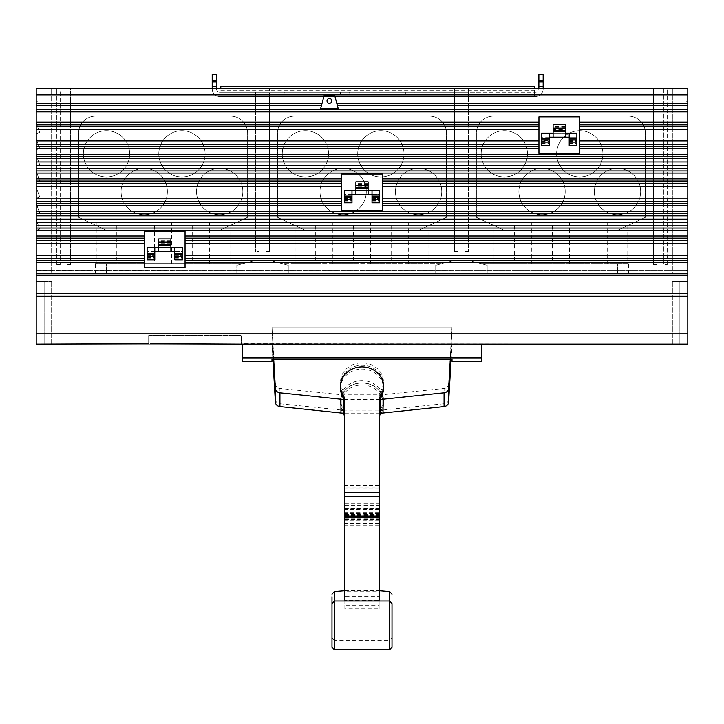 <?xml version="1.0" encoding="UTF-8"?>
<svg xmlns="http://www.w3.org/2000/svg" width="724" height="724" viewBox="0 0 724 724"><rect width="100%" height="100%" fill="white"/><g stroke="black" fill="none" stroke-linecap="round" stroke-linejoin="round"><path stroke-width="0.54" stroke-dasharray="3.62 2.71" d="M331.99 596.73L331.99 635.201M392.01 635.201L392.01 637.744L389.693 640.306L389.693 601.029L389.693 649.718M331.99 605.626L331.99 603.59M392.01 603.59L392.01 605.626M392.01 645.12L392.01 647.166M344.85 590.829L379.15 590.829L379.15 591.77L344.85 591.77L344.85 393.177L344.85 608.884L379.15 608.884L379.15 605.201L344.85 605.201M383.43 381.82L383.43 384.236A21.43 18.924 180 0 0 362 365.312A21.43 18.924 180 0 0 340.57 384.236L340.57 381.82A21.43 18.924 180 0 1 362 362.896A21.43 18.924 180 0 1 383.43 381.82A21.43 18.924 180 0 1 379.15 393.177L379.15 590.829M379.15 591.77L379.15 487.931L344.85 487.931L344.85 591.77M344.85 608.884L344.85 416.083M379.15 393.177L379.15 608.884M379.15 605.201L379.15 416.083M379.15 600.486L379.15 410.888L379.15 600.486L344.85 600.486L344.85 596.603L379.15 596.603M340.57 401.947L340.57 399.53A21.43 18.924 0 0 1 362 380.607A21.43 18.924 0 0 1 383.43 399.53L383.43 401.947A21.43 18.924 0 0 0 362 383.023A21.43 18.924 0 0 0 340.57 401.947A21.43 18.924 0 0 0 344.85 413.304L344.85 600.486M344.85 596.603L344.85 410.888A21.43 18.924 0 0 1 344.244 410.128A21.43 18.924 0 0 1 340.57 399.53M340.57 381.82A21.43 18.924 180 0 0 344.85 393.177M379.15 600.187L344.85 600.187L344.85 600.848L379.15 600.848L379.15 600.178M344.85 600.848L344.85 397.965M379.15 397.965L379.15 600.848M381.168 413.123A21.43 19.43 0 0 0 383.43 404.426A21.43 19.43 0 0 0 362 385.005A21.43 19.43 0 0 0 340.57 404.426A21.43 19.43 0 0 0 342.832 413.123M383.43 401.947A21.43 18.924 0 0 1 379.15 413.304M344.85 413.304L344.85 410.888M383.43 399.53A21.43 18.924 0 0 1 379.756 410.128L343.457 410.128A21.774 19.231 0 0 1 340.95 410.001L279.935 403.757A5.14 4.543 0 0 1 275.392 399.485L271.98 342L271.98 327.04L275.392 384.191A5.14 4.543 180 0 0 279.935 388.462L340.95 394.707A21.774 19.231 180 0 0 343.457 394.833L379.756 394.833A21.43 18.924 180 0 0 383.43 384.236M379.15 395.594A21.43 18.924 180 0 0 379.756 394.833L380.543 394.833A21.774 19.231 180 0 0 383.05 394.707L444.065 388.462A5.14 4.543 180 0 0 448.608 384.191L452.002 327.04L452.02 342L448.608 399.485A5.14 4.543 0 0 1 444.065 403.757L383.05 410.001A21.774 19.231 0 0 1 380.543 410.128L379.756 410.128A21.43 18.924 0 0 1 379.15 410.888M340.57 384.236A21.43 18.924 180 0 0 344.244 394.833A21.43 18.924 180 0 0 344.85 395.594M379.756 399.367L344.244 399.367M344.85 413.132L379.15 413.132M383.43 404.426L383.43 402.254A21.43 19.43 0 0 0 362 382.833A21.43 19.43 0 0 0 340.57 402.254L340.57 404.426M340.57 402.254A21.43 19.43 0 0 0 344.244 413.132M379.756 413.132A21.43 19.43 0 0 0 383.43 402.254M452.02 342L452.02 327.04L271.998 327.04L271.98 343.203L272.912 359.421M340.57 388.489A21.43 19.43 180 0 1 362 369.059A21.43 19.43 180 0 1 383.43 388.489M451.088 359.421L452.02 343.203L452.02 327.04L271.98 327.04L452.02 327.04L271.98 327.04L271.98 342M273.708 359.421L271.98 327.04L452.02 327.04L452.02 343.203M452.02 329.429L450.292 359.421M271.98 343.203L271.98 329.429M271.98 327.04L452.02 327.04L452.02 359.421L271.98 359.421L271.98 327.04L271.98 361.339M452.02 361.339L452.02 327.04M242.314 361.339L242.314 344.19L569.127 344.19L243.183 343.755L687.8 344.19L672.37 344.19L687.8 344.19L687.8 281.518L687.8 344.19L645.066 344.19L687.8 344.19L645.066 344.19L687.8 344.19L679.23 344.19L687.8 344.19L687.8 281.518L672.37 281.518L687.8 281.518L687.8 344.19L687.8 333.9L36.2 333.9L687.8 333.9L687.8 274.052L36.2 274.052L687.8 274.052L36.2 274.052L687.8 274.052L687.8 270.459L672.37 270.459L672.37 93.839L687.755 93.839L687.755 270.459L672.37 270.459L672.37 273.88L672.37 88.69L663.79 88.69L663.79 264.622L667.22 264.622L663.79 264.622L663.79 88.69L653.51 88.69L653.51 264.622L656.93 264.622L653.51 264.622L653.51 88.69L543.163 88.889L543.163 74.282L538.873 74.282L538.873 88.889A3.394 3.394 0 0 1 535.479 92.283L219.906 92.283A3.394 3.394 0 0 1 216.503 88.889L216.503 74.282L212.213 74.282L212.213 88.889A7.683 7.683 0 0 0 219.906 96.573L534.593 96.573L534.593 88.69M150.429 344.19L241.436 344.19L150.429 344.19L148.692 343.755L148.692 335.619L241.436 335.619L148.692 335.619L148.692 344.19L241.436 344.19L150.429 344.19L241.436 344.19L241.436 335.619L241.436 344.19L150.429 344.19M242.314 357.909L481.686 357.909L481.686 361.339M481.686 357.909L481.686 344.19M154.52 222.44L133.94 222.44L154.52 222.44L154.52 263.599L133.94 263.599L154.52 263.599M192.24 222.44L171.66 222.44L192.24 222.44L192.24 263.599L171.66 263.599L192.24 263.599M229.97 222.44L209.39 222.44L229.97 222.44L229.97 263.599L209.39 263.599L229.97 263.599M116.79 222.44L96.22 222.44L116.79 222.44L116.79 263.599L96.22 263.599L116.79 263.599M315.7 222.44L295.13 222.44L315.7 222.44L315.7 263.599L295.13 263.599L315.7 263.599M428.87 222.44L408.3 222.44L428.87 222.44L428.87 263.599L408.3 263.599L428.87 263.599M391.15 222.44L370.57 222.44L391.15 222.44L391.15 263.599L370.57 263.599L391.15 263.599M353.43 222.44L332.85 222.44L353.43 222.44L353.43 263.599L332.85 263.599L353.43 263.599M552.34 222.44L531.76 222.44L552.34 222.44L552.34 263.599L531.76 263.599L552.34 263.599M590.06 222.44L569.48 222.44L590.06 222.44L590.06 263.599L569.48 263.599L590.06 263.599M627.78 222.44L607.21 222.44L627.78 222.44L627.78 263.599L607.21 263.599L627.78 263.599M514.61 222.44L494.03 222.44L514.61 222.44L514.61 263.599L494.03 263.599L514.61 263.599M565.2 191.579A23.15 23.15 0 0 1 542.05 214.729A23.15 23.15 0 0 1 518.9 191.579A23.15 23.15 0 0 1 542.05 168.43A23.15 23.15 0 0 1 565.2 191.579A23.15 23.15 0 0 0 542.05 168.43A23.15 23.15 0 0 0 518.9 191.579A23.15 23.15 0 0 0 542.05 214.729A23.15 23.15 0 0 0 565.2 191.579M640.64 191.579A23.15 23.15 0 0 1 617.5 214.729A23.15 23.15 0 0 1 594.35 191.579A23.15 23.15 0 0 1 617.5 168.43A23.15 23.15 0 0 1 640.64 191.579A23.15 23.15 0 0 0 617.5 168.43A23.15 23.15 0 0 0 594.35 191.579A23.15 23.15 0 0 0 617.5 214.729A23.15 23.15 0 0 0 640.64 191.579M602.92 153.85A23.15 23.15 0 0 1 579.77 177A23.15 23.15 0 0 1 556.62 153.85A23.15 23.15 0 0 1 579.77 130.7A23.15 23.15 0 0 1 602.92 153.85A23.15 23.15 0 0 0 579.77 130.7A23.15 23.15 0 0 0 556.62 153.85A23.15 23.15 0 0 0 579.77 177A23.15 23.15 0 0 0 602.92 153.85M527.47 153.85A23.15 23.15 0 0 1 504.32 177A23.15 23.15 0 0 1 481.17 153.85A23.15 23.15 0 0 1 504.32 130.7A23.15 23.15 0 0 1 527.47 153.85A23.15 23.15 0 0 0 504.32 130.7A23.15 23.15 0 0 0 481.17 153.85A23.15 23.15 0 0 0 504.32 177A23.15 23.15 0 0 0 527.47 153.85M366.29 191.579A23.15 23.15 0 0 1 343.14 214.729A23.15 23.15 0 0 1 319.99 191.579A23.15 23.15 0 0 1 343.14 168.43A23.15 23.15 0 0 1 366.29 191.579A23.15 23.15 0 0 0 343.14 168.43A23.15 23.15 0 0 0 319.99 191.579A23.15 23.15 0 0 0 343.14 214.729A23.15 23.15 0 0 0 366.29 191.579M441.74 191.579A23.15 23.15 0 0 1 418.59 214.729A23.15 23.15 0 0 1 395.44 191.579A23.15 23.15 0 0 1 418.59 168.43A23.15 23.15 0 0 1 441.74 191.579A23.15 23.15 0 0 0 418.59 168.43A23.15 23.15 0 0 0 395.44 191.579A23.15 23.15 0 0 0 418.59 214.729A23.15 23.15 0 0 0 441.74 191.579M404.01 153.85A23.15 23.15 0 0 1 380.86 177A23.15 23.15 0 0 1 357.71 153.85A23.15 23.15 0 0 1 380.86 130.7A23.15 23.15 0 0 1 404.01 153.85A23.15 23.15 0 0 0 380.86 130.7A23.15 23.15 0 0 0 357.71 153.85A23.15 23.15 0 0 0 380.86 177A23.15 23.15 0 0 0 404.01 153.85M328.56 153.85A23.15 23.15 0 0 1 305.41 177A23.15 23.15 0 0 1 282.26 153.85A23.15 23.15 0 0 1 305.41 130.7A23.15 23.15 0 0 1 328.56 153.85A23.15 23.15 0 0 0 305.41 130.7A23.15 23.15 0 0 0 282.26 153.85A23.15 23.15 0 0 0 305.41 177A23.15 23.15 0 0 0 328.56 153.85M167.38 191.579A23.15 23.15 0 0 1 144.23 214.729A23.15 23.15 0 0 1 121.08 191.579A23.15 23.15 0 0 1 144.23 168.43A23.15 23.15 0 0 1 167.38 191.579A23.15 23.15 0 0 0 144.23 168.43A23.15 23.15 0 0 0 121.08 191.579A23.15 23.15 0 0 0 144.23 214.729A23.15 23.15 0 0 0 167.38 191.579M242.83 191.579A23.15 23.15 0 0 1 219.68 214.729A23.15 23.15 0 0 1 196.53 191.579A23.15 23.15 0 0 1 219.68 168.43A23.15 23.15 0 0 1 242.83 191.579A23.15 23.15 0 0 0 219.68 168.43A23.15 23.15 0 0 0 196.53 191.579A23.15 23.15 0 0 0 219.68 214.729A23.15 23.15 0 0 0 242.83 191.579M205.1 153.85A23.15 23.15 0 0 1 181.95 177A23.15 23.15 0 0 1 158.8 153.85A23.15 23.15 0 0 1 181.95 130.7A23.15 23.15 0 0 1 205.1 153.85A23.15 23.15 0 0 0 181.95 130.7A23.15 23.15 0 0 0 158.8 153.85A23.15 23.15 0 0 0 181.95 177A23.15 23.15 0 0 0 205.1 153.85M129.65 153.85A23.15 23.15 0 0 1 106.5 177A23.15 23.15 0 0 1 83.36 153.85A23.15 23.15 0 0 1 106.5 130.7A23.15 23.15 0 0 1 129.65 153.85A23.15 23.15 0 0 0 106.5 130.7A23.15 23.15 0 0 0 83.36 153.85A23.15 23.15 0 0 0 106.5 177A23.15 23.15 0 0 0 129.65 153.85M565.29 129.659L565.29 131.37L565.29 129.659L553.1 129.659L553.1 131.37L553.1 129.659M565.29 124.691L565.29 133.162L553.1 133.162L553.1 124.691M368.1 186.846L368.1 188.557L368.1 186.846L355.9 186.846L355.9 188.557L355.9 186.846M368.1 181.878L368.1 190.349L355.9 190.349L355.9 181.878M170.9 243.952L170.9 245.662L170.9 243.952L158.71 243.952L158.71 245.662L158.71 243.952M170.9 238.983L170.9 247.445L158.71 247.445L158.71 238.983M170.9 241.653L158.71 241.626L170.9 241.653M148.692 343.755L36.2 344.19L148.692 343.755L36.2 344.19L148.692 343.755L36.2 344.19L36.2 281.518L51.63 281.518L36.2 281.518L36.2 344.19L148.692 344.19L36.2 344.19L36.2 270.459L687.8 270.459L687.8 296.179L36.2 296.179L36.2 270.459L51.63 270.459L36.245 270.459L36.245 93.839L51.63 93.839L51.63 273.88L672.37 273.88L487.18 273.88L487.18 265.31L480.89 263.599L628.64 263.599L480.89 263.599L487.18 265.31L487.18 273.88L617.5 273.88L487.18 273.88L487.18 265.31L468.31 260.169L487.18 265.31L487.18 273.88L288.27 273.88L288.27 265.31L281.98 263.599L442.02 263.599L281.98 263.599L288.27 265.31L288.27 273.88L435.73 273.88L435.73 265.31L435.73 273.88L435.73 265.31L454.6 260.169L468.31 260.169L454.6 260.169L435.73 265.31L442.02 263.599L435.73 265.31L435.73 273.88L288.27 273.88L288.27 265.31L269.4 260.169L288.27 265.31L288.27 273.88L236.82 273.88L236.82 265.31L255.69 260.169L269.4 260.169L255.69 260.169L236.82 265.31L243.11 263.599L95.36 263.599L243.11 263.599L236.82 265.31L236.82 273.88L236.82 265.31L236.82 273.88L51.63 273.88L51.63 88.69L51.63 93.839L36.245 93.839L36.245 101.758L37.947 101.758L37.947 270.459L36.245 270.459L36.2 101.758L36.2 270.505L686.053 270.459L686.053 101.758L687.755 101.758L687.755 270.459L686.053 270.505L686.053 101.758L687.8 101.758L687.8 88.69L672.37 88.69L672.37 93.839L687.755 93.839L687.8 270.505L686.053 270.505L687.8 270.505L687.8 296.179M150.429 343.755L243.183 344.19M133.94 222.44L133.94 263.599M171.66 222.44L171.66 263.599M209.39 222.44L209.39 263.599M96.22 222.44L96.22 263.599M295.13 222.44L295.13 263.599M408.3 222.44L408.3 263.599M370.57 222.44L370.57 263.599M332.85 222.44L332.85 263.599M531.76 222.44L531.76 263.599M569.48 222.44L569.48 263.599M607.21 222.44L607.21 263.599M494.03 222.44L494.03 263.599M220.793 88.69L220.793 86.572M220.793 90.283L534.593 90.283L534.593 86.572M569.209 145.633L569.209 133.162M569.209 137.171L576.874 137.171L576.874 145.633M569.209 139.017L569.209 141.479L569.209 139.017L576.874 139.017L576.874 141.479L576.874 139.017M549.181 140.664L549.181 138.954L549.181 141.479L549.181 140.664L541.516 140.664L541.516 141.479L541.516 138.954L541.516 140.664M541.516 145.633L541.516 137.171L549.181 137.171L549.181 145.633M549.181 137.171L549.181 133.162M553.1 137.171L553.1 133.162M565.29 133.162L565.29 137.171M372.018 202.82L372.018 190.349M372.018 194.358L379.684 194.358L379.684 202.82M372.018 196.204L372.018 198.666L372.018 196.204L379.684 196.204L379.684 198.666L379.684 196.204M372.018 198.666L379.684 198.638L372.018 198.666M351.982 197.851L351.982 196.141L351.982 198.666L351.982 197.851L344.316 197.851L344.316 198.666L344.316 196.141L344.316 197.851M344.316 202.82L344.316 194.358L351.982 194.358L351.982 202.82M351.982 194.358L351.982 190.349M355.9 194.358L355.9 190.349M368.1 190.349L368.1 194.358M174.819 259.925L174.819 247.445M174.819 251.454L182.484 251.454L182.484 259.925M174.819 253.3L174.819 255.771L174.819 253.3L182.484 253.3L182.484 255.771L182.484 253.3M174.819 255.771L182.484 255.735L174.819 255.771M154.791 254.957L154.791 253.246L154.791 255.771L154.791 254.957L147.126 254.957L147.126 255.771L147.126 253.246L147.126 254.957M147.126 259.925L147.126 251.454L154.791 251.454L154.791 259.925M154.791 251.454L154.791 247.445M158.71 251.454L158.71 247.445M170.9 247.445L170.9 251.454M645.066 344.19L687.8 344.19L645.066 344.19M679.23 281.518L687.8 281.518L679.23 281.518L679.23 344.19L679.23 281.518M36.2 333.9L687.8 333.9M36.2 344.19L148.692 344.19L36.2 344.19L44.77 344.19L36.2 344.19L36.2 281.518L36.2 344.19M44.77 281.518L36.2 281.518L44.77 281.518L44.77 344.19L44.77 281.518M275.12 92.283L284.27 92.283L284.27 96.573L275.12 96.573L275.12 92.283L284.27 92.283M275.12 96.573L284.27 96.573M340.452 92.283L349.602 92.283L349.602 96.573L340.452 96.573L340.452 92.283L349.602 92.283M340.452 96.573L349.602 96.573M405.784 92.283L414.924 92.283L414.924 96.573L405.784 96.573L405.784 92.283L414.924 92.283M405.784 96.573L414.924 96.573M471.116 92.283L480.256 92.283L480.256 96.573L471.116 96.573L471.116 92.283L480.256 92.283M471.116 96.573L480.256 96.573M534.593 90.283L534.593 96.573L535.479 96.573A7.683 7.683 0 0 0 543.163 88.889A7.683 7.683 0 0 1 535.479 96.573L259.12 96.573L259.12 92.283L265.97 92.283L265.97 251.59L269.4 251.59L265.97 251.59L265.97 88.69L216.503 88.889A3.394 3.394 0 0 0 219.906 92.283L259.12 92.283L259.12 251.59L255.69 251.59L259.12 251.59L259.12 96.573L219.906 96.573A7.683 7.683 0 0 1 212.213 88.889L216.503 88.69M616.296 230.947L505.524 230.947L476.374 217.354L476.374 133.279A17.15 17.15 0 0 1 493.524 116.13L628.296 116.13A17.15 17.15 0 0 1 645.446 133.279L645.446 217.354L616.296 230.947L645.446 217.354L645.446 133.279A17.15 17.15 0 0 0 628.296 116.13L493.524 116.13A17.15 17.15 0 0 0 476.374 133.279L476.374 217.354L505.524 230.947L616.296 230.947M417.386 230.947L306.614 230.947L277.464 217.354L277.464 133.279A17.15 17.15 0 0 1 294.614 116.13L429.386 116.13A17.15 17.15 0 0 1 446.536 133.279L446.536 217.354L417.386 230.947L446.536 217.354L446.536 133.279A17.15 17.15 0 0 0 429.386 116.13L294.614 116.13A17.15 17.15 0 0 0 277.464 133.279L277.464 217.354L306.614 230.947L417.386 230.947M218.476 230.947L107.704 230.947L78.554 217.354L78.554 133.279A17.15 17.15 0 0 1 95.704 116.13L230.476 116.13A17.15 17.15 0 0 1 247.626 133.279L247.626 217.354L218.476 230.947L247.626 217.354L247.626 133.279A17.15 17.15 0 0 0 230.476 116.13L95.704 116.13A17.15 17.15 0 0 0 78.554 133.279L78.554 217.354L107.704 230.947L218.476 230.947M617.5 273.88L628.64 273.88L617.5 273.88L617.5 263.599L617.5 273.88M106.5 273.88L95.36 273.88L106.5 273.88L106.5 263.599L106.5 273.88M576.874 133.162L576.874 137.171L541.516 137.171L541.516 133.162L576.874 133.162M379.684 190.349L379.684 194.358L344.316 194.358L344.316 190.349L379.684 190.349M182.484 247.445L182.484 251.454L147.126 251.454L147.126 247.445L182.484 247.445M36.245 230.341L36.245 219.68L36.245 230.341L39.666 229.092L36.245 219.68L39.666 229.092L36.245 230.341M36.245 214.223L36.245 203.562L36.245 214.223L39.666 212.974L36.245 203.562L39.666 212.974L36.245 214.223M36.245 198.105L36.245 187.444L36.245 198.105L39.666 196.865L36.245 187.444L39.666 196.865L36.245 198.105M36.245 181.995L36.245 171.335L36.245 181.995L39.666 180.747L36.245 171.335L39.666 180.747L36.245 181.995M36.245 165.877L36.245 155.217L36.245 165.877L39.666 164.629L36.245 155.217L39.666 164.629L36.245 165.877M36.245 149.759L36.245 139.099L36.245 149.759L39.666 148.52L36.245 139.099L39.666 148.52L36.245 149.759M36.245 133.65L36.245 122.99L36.245 133.65L39.666 132.402L36.245 122.99L39.666 132.402L36.245 133.65M212.213 86.627L216.503 86.627M255.69 92.283L255.69 251.59L255.69 92.283M269.4 96.573L269.4 92.283L454.6 92.283L454.6 251.59L458.03 251.59L454.6 251.59L454.6 88.69L265.97 88.69L265.97 92.283L269.4 92.283L269.4 88.69L269.4 251.59L269.4 96.573M458.03 96.573L458.03 92.283L464.88 92.283L464.88 251.59L468.31 251.59L464.88 251.59L464.88 88.69L454.6 88.69L454.6 92.283L458.03 92.283L458.03 88.69L458.03 251.59L458.03 96.573M468.31 96.573L468.31 92.283L535.479 92.283A3.394 3.394 0 0 0 538.873 88.889L464.88 88.69L464.88 92.283L468.31 92.283L468.31 88.69L468.31 251.59L468.31 96.573M538.873 86.627L543.163 86.627M67.07 264.622L70.49 264.622L67.07 264.622L67.07 88.69L67.07 264.622M56.78 264.622L60.21 264.622L56.78 264.622L56.78 88.69L56.78 264.622M538.946 153.461L538.946 116.872L579.444 116.872L579.444 153.461L538.946 153.461M341.746 210.648L341.746 174.059L382.254 174.059L382.254 210.648L341.746 210.648M144.556 267.744L144.556 231.155L185.054 231.155L185.054 267.744L144.556 267.744M212.213 88.69L70.49 88.69L70.49 264.622L70.49 88.69L60.21 88.69L60.21 264.622L60.21 88.69L36.2 88.69L36.2 101.758L37.947 101.758L37.947 270.505L36.2 270.505L36.2 296.179M538.873 88.69L543.163 88.69M656.93 264.622L656.93 88.69L656.93 264.622M667.22 264.622L667.22 88.69L667.22 264.622M320.705 108.338L321.483 105.433L36.2 105.433M321.483 105.433L324.108 95.659L334.732 95.659L338.135 108.338M687.8 105.433L337.357 105.433M331.818 100.889A2.398 2.398 0 0 0 329.42 98.491A2.398 2.398 0 0 0 327.022 100.889A2.398 2.398 0 0 0 329.42 103.288A2.398 2.398 0 0 0 331.818 100.889M389.693 591.617L389.693 640.306L334.307 640.306L334.307 591.617M334.307 649.718L334.307 601.029L334.307 640.306L331.99 637.744M379.15 485.514L344.85 485.514M379.15 488.971L344.85 488.971M379.15 508.954L344.85 508.954M379.15 509.823L344.85 509.823M379.15 512.239L344.85 512.239M379.15 508.782L344.85 508.782M379.15 488.8L344.85 488.8M379.15 510.863L344.85 510.863M379.15 513.587L344.85 513.587M379.15 525.054L344.85 525.054M379.15 525.733L344.85 525.733M379.15 523.561L344.85 523.561M379.15 520.837L344.85 520.837M379.15 509.37L344.85 509.37M344.85 505.642L379.15 505.642M344.85 508.239L379.15 508.239M344.85 518.837L379.15 518.837M344.85 519.479L379.15 519.479M344.85 517.072L379.15 517.072M344.85 514.474L379.15 514.474M344.85 503.877L379.15 503.877M344.85 503.225L379.15 503.225M344.85 519.208L379.15 519.208M344.85 515.714L379.15 515.714M344.85 495.795L379.15 495.795M344.85 494.926L379.15 494.926M379.15 508.691L344.85 508.691M448.608 399.485L448.608 384.191M444.065 403.757L444.065 388.462M383.05 410.001L383.05 394.707M380.543 410.128L380.543 394.833M343.457 410.128L343.457 394.833M340.95 410.001L340.95 394.707M279.935 403.757L279.935 388.462M275.392 399.485L275.392 384.191M565.29 128.881L553.1 128.881M565.29 131.315L553.1 131.315M565.29 126.809L553.1 126.809M565.29 127.333L553.1 127.333M565.29 124.899L553.1 124.899M565.29 126.438L553.1 126.438M368.1 186.068L355.9 186.068M368.1 188.502L355.9 188.502M368.1 183.996L355.9 183.996M368.1 184.52L355.9 184.52M368.1 182.086L355.9 182.086M368.1 183.625L355.9 183.625M170.9 243.164L158.71 243.164M170.9 245.599L158.71 245.599M170.9 241.092L158.71 241.092M170.9 239.192L158.71 239.192M170.9 240.73L158.71 240.73M569.209 143.886L576.874 143.886M569.209 145.424L576.874 145.424M569.209 142.999L576.874 142.999M569.209 143.524L576.874 143.524M569.209 141.452L576.874 141.452M569.209 140.664L576.874 140.664M541.516 141.452L549.181 141.452M541.516 139.017L549.181 139.017M541.516 143.524L549.181 143.524M541.516 142.999L549.181 142.999M541.516 145.424L549.181 145.424M541.516 143.886L549.181 143.886M372.018 201.073L379.684 201.073M372.018 202.611L379.684 202.611M372.018 200.186L379.684 200.186M372.018 200.711L379.684 200.711M372.018 197.851L379.684 197.851M344.316 198.638L351.982 198.638L344.316 198.666M344.316 196.204L351.982 196.204M344.316 200.711L351.982 200.711M344.316 200.186L351.982 200.186M344.316 202.611L351.982 202.611M344.316 201.073L351.982 201.073M174.819 258.178L182.484 258.178M174.819 259.717L182.484 259.717M174.819 257.282L182.484 257.282M174.819 257.807L182.484 257.807M174.819 254.957L182.484 254.957M147.126 255.735L154.791 255.735L147.126 255.771M147.126 253.3L154.791 253.3M147.126 257.807L154.791 257.807M147.126 257.282L154.791 257.282M147.126 259.717L154.791 259.717M147.126 258.178L154.791 258.178M344.85 590.766L379.15 590.766M565.29 128.845L553.1 128.845M565.29 127.37L553.1 127.37M565.29 124.845L553.1 124.845M368.1 186.032L355.9 186.032M368.1 184.557L355.9 184.557M368.1 182.032L355.9 182.032M170.9 243.137L158.71 243.137M170.9 239.128L158.71 239.128M672.37 344.19L672.37 281.518L672.37 344.19M51.63 344.19L51.63 281.518L51.63 344.19M569.209 145.488L576.874 145.488M569.209 142.963L576.874 142.963M569.209 141.479L576.874 141.479M541.516 141.479L549.181 141.479M541.516 142.963L549.181 142.963M541.516 145.488L549.181 145.488M372.018 202.675L379.684 202.675M372.018 200.15L379.684 200.15M344.316 200.15L351.982 200.15M344.316 202.675L351.982 202.675M174.819 259.771L182.484 259.771M174.819 257.246L182.484 257.246M147.126 257.246L154.791 257.246M147.126 259.771L154.791 259.771M628.64 273.88L628.64 263.599M95.36 273.88L95.36 263.599"/><path stroke-width="1.09" d="M331.99 635.201L331.99 596.73M392.01 637.744L392.01 635.201M331.99 594.178L334.307 591.617L334.307 601.029L331.99 603.59L331.99 647.166L331.99 605.626M392.01 605.626L392.01 645.12L392.01 603.59L389.693 601.029L389.693 591.617L392.01 594.178M389.693 649.718L389.693 601.029L334.307 601.029L334.307 649.718L389.693 649.718L392.01 647.166L392.01 645.12M342.832 413.123A21.43 19.43 0 0 0 344.85 416.083L344.85 487.931M379.15 487.931L379.15 416.083A21.43 19.43 0 0 0 381.168 413.123M379.15 600.178L379.15 397.965A21.43 19.43 180 0 0 383.43 386.317A21.43 19.43 180 0 0 362 366.887A21.43 19.43 180 0 0 340.57 386.317L340.57 388.489A21.43 19.43 180 0 0 344.244 399.367L343.457 399.367A21.774 19.738 180 0 1 340.95 399.232L279.935 392.824A5.14 4.661 180 0 1 275.392 388.435L273.708 359.421M340.57 386.317A21.43 19.43 180 0 0 344.85 397.965L344.85 600.178M383.43 386.317L383.43 388.489A21.43 19.43 180 0 1 379.756 399.367A21.43 19.43 180 0 1 379.15 400.146M344.85 400.146A21.43 19.43 180 0 1 344.244 399.367M272.912 359.421L275.392 402.209A5.14 4.661 0 0 0 279.935 406.598L340.95 413.006A21.774 19.738 0 0 0 343.457 413.132L344.85 413.132M379.15 413.132L380.543 413.132A21.774 19.738 0 0 0 383.05 413.006L444.065 406.598A5.14 4.661 0 0 0 448.608 402.209L451.088 359.421M344.244 413.132A21.43 19.43 0 0 0 344.85 413.911M379.15 413.911A21.43 19.43 0 0 0 379.756 413.132M450.292 359.421L448.608 388.435A5.14 4.661 180 0 1 444.065 392.824L383.05 399.232A21.774 19.738 180 0 1 380.543 399.367L379.756 399.367M242.314 357.909L242.314 361.339L271.98 361.339L271.98 359.421L452.02 359.421L452.02 361.339L481.686 361.339L481.686 357.909L242.314 357.909L242.314 344.19L687.8 344.19L687.8 333.9L36.2 333.9L36.2 105.433L321.483 105.433M481.686 357.909L481.686 344.19M150.429 343.755L243.183 344.19M569.209 137.171L565.29 137.171L565.29 128.166L553.1 128.166L553.1 137.171L549.181 137.171M565.29 128.166L565.29 124.691L553.1 124.691L553.1 128.166M372.018 194.358L368.1 194.358L368.1 185.353L355.9 185.353L355.9 194.358L351.982 194.358M368.1 185.353L368.1 181.878L355.9 181.878L355.9 185.353M174.819 251.454L170.9 251.454L170.9 242.45L158.71 242.45L158.71 251.454L154.791 251.454M170.9 242.45L170.9 238.983L158.71 238.983L158.71 242.45M36.2 333.9L36.2 344.19L148.692 343.755M534.593 88.69L534.593 86.572L220.793 86.572L220.793 88.69M569.209 145.633L576.874 145.633L576.874 133.162L569.209 133.162L569.209 145.633M569.209 142.166L576.874 142.166M549.181 133.162L541.516 133.162L541.516 142.166L549.181 142.166L549.181 133.162L553.1 133.162M541.516 142.166L541.516 145.633L549.181 145.633L549.181 142.166M565.29 137.171L553.1 137.171M565.29 133.162L569.209 133.162M372.018 202.82L379.684 202.82L379.684 190.349L372.018 190.349L372.018 202.82M372.018 199.353L379.684 199.353M351.982 190.349L344.316 190.349L344.316 199.353L351.982 199.353L351.982 190.349L355.9 190.349M344.316 199.353L344.316 202.82L351.982 202.82L351.982 199.353M368.1 194.358L355.9 194.358M368.1 190.349L372.018 190.349M174.819 259.925L182.484 259.925L182.484 247.445L174.819 247.445L174.819 259.925M174.819 256.45L182.484 256.45M154.791 247.445L147.126 247.445L147.126 256.45L154.791 256.45L154.791 247.445L158.71 247.445M147.126 256.45L147.126 259.925L154.791 259.925L154.791 256.45M170.9 251.454L158.71 251.454M170.9 247.445L174.819 247.445M687.8 333.9L687.8 296.179L36.2 296.179M216.503 80.572L216.503 86.627L212.213 86.627L212.213 74.282L216.503 74.282L216.503 80.572L212.213 80.572M216.503 81.83L212.213 81.83M543.163 80.572L543.163 86.627L538.873 86.627L538.873 74.282L543.163 74.282L543.163 80.572L538.873 80.572M543.163 81.83L538.873 81.83M212.213 88.69L212.213 86.627M216.503 86.627L216.503 88.69M538.873 88.69L538.873 86.627M543.163 86.627L543.163 88.69M538.946 116.872L579.444 116.872L579.444 153.461L538.946 153.461L538.946 116.872M341.746 174.059L382.254 174.059L382.254 210.648L341.746 210.648L341.746 174.059M144.556 231.155L185.054 231.155L185.054 267.744L144.556 267.744L144.556 231.155M687.8 94.88L36.2 94.88L36.2 88.69L687.8 88.69L687.8 293.446L36.2 293.446M687.8 293.446L687.8 296.179M36.2 94.88L36.2 105.433M687.8 105.433L337.357 105.433M320.705 108.338L324.108 95.659L334.732 95.659L338.135 108.338L320.705 108.338M331.818 100.889A2.398 2.398 0 0 1 329.42 103.288A2.398 2.398 0 0 1 327.022 100.889A2.398 2.398 0 0 1 329.42 98.491A2.398 2.398 0 0 1 331.818 100.889M344.85 492.745L379.15 492.745M344.85 496.248L379.15 496.248M344.85 516.167L379.15 516.167M344.85 517.036L379.15 517.036M448.608 388.435L448.608 402.209M444.065 392.824L444.065 406.598M383.05 399.232L383.05 413.006M380.543 399.367L380.543 413.132M343.457 399.367L343.457 413.132M340.95 399.232L340.95 413.006M279.935 392.824L279.935 406.598M275.392 388.435L275.392 402.209M565.29 130.284L553.1 130.284M368.1 187.471L355.9 187.471M170.9 244.567L158.71 244.567M569.209 140.049L576.874 140.049M541.516 140.049L549.181 140.049M372.018 197.236L379.684 197.236M344.316 197.236L351.982 197.236M174.819 254.341L182.484 254.341M147.126 254.341L154.791 254.341M687.8 262.541L185.054 262.541M687.8 260.368L185.054 260.368M687.8 258.504L185.054 258.504M687.8 255.246L185.054 255.246M687.8 243.662L185.054 243.662M687.8 240.404L185.054 240.404M687.8 238.196L185.054 238.196M687.8 236.024L185.054 236.024M687.8 205.734L382.254 205.734M687.8 203.562L382.254 203.562M687.8 201.363L382.254 201.363M687.8 198.105L382.254 198.105M687.8 186.511L382.254 186.511M687.8 183.253L382.254 183.253M687.8 181.054L382.254 181.054M687.8 178.882L382.254 178.882M687.8 148.592L579.444 148.592M687.8 146.42L579.444 146.42M687.8 144.221L579.444 144.221M687.8 140.954L579.444 140.954M687.8 129.37L579.444 129.37M687.8 126.112L579.444 126.112M687.8 124.247L579.444 124.247M687.8 122.075L579.444 122.075M687.8 111.903L36.2 111.903M538.946 122.075L36.2 122.075M538.946 124.247L36.2 124.247M538.946 126.112L36.2 126.112M538.946 129.37L36.2 129.37M538.946 140.954L36.2 140.954M538.946 144.221L36.2 144.221M538.946 146.42L36.2 146.42M538.946 148.592L36.2 148.592M687.8 154.366L36.2 154.366M687.8 156.538L36.2 156.538M687.8 158.737L36.2 158.737M687.8 161.995L36.2 161.995M687.8 165.479L36.2 165.479M687.8 168.737L36.2 168.737M687.8 170.936L36.2 170.936M687.8 173.108L36.2 173.108M341.746 178.882L36.2 178.882M341.746 181.054L36.2 181.054M341.746 183.253L36.2 183.253M341.746 186.511L36.2 186.511M341.746 198.105L36.2 198.105M341.746 201.363L36.2 201.363M341.746 203.562L36.2 203.562M341.746 205.734L36.2 205.734M687.8 211.508L36.2 211.508M687.8 213.68L36.2 213.68M687.8 215.879L36.2 215.879M687.8 219.137L36.2 219.137M687.8 222.621L36.2 222.621M687.8 225.879L36.2 225.879M687.8 228.078L36.2 228.078M687.8 230.25L36.2 230.25M144.556 236.024L36.2 236.024M144.556 238.196L36.2 238.196M144.556 240.404L36.2 240.404M144.556 243.662L36.2 243.662M144.556 255.246L36.2 255.246M144.556 258.504L36.2 258.504M144.556 260.368L36.2 260.368M144.556 262.541L36.2 262.541M687.8 273.129L36.2 273.129M687.8 275.229L36.2 275.229M322.071 103.26L36.2 103.26M687.8 103.26L336.769 103.26M687.8 105.568L337.393 105.568M687.8 109.786L36.2 109.786M321.447 105.568L36.2 105.568M334.307 649.718L331.99 647.166M334.307 591.617L344.85 590.766M379.15 590.766L389.693 591.617M565.29 131.37L553.1 131.37M368.1 188.557L355.9 188.557M170.9 245.662L158.71 245.662M569.209 138.954L576.874 138.954M541.516 138.954L549.181 138.954M372.018 196.141L379.684 196.141M344.316 196.141L351.982 196.141M174.819 253.246L182.484 253.246M147.126 253.246L154.791 253.246"/></g></svg>
